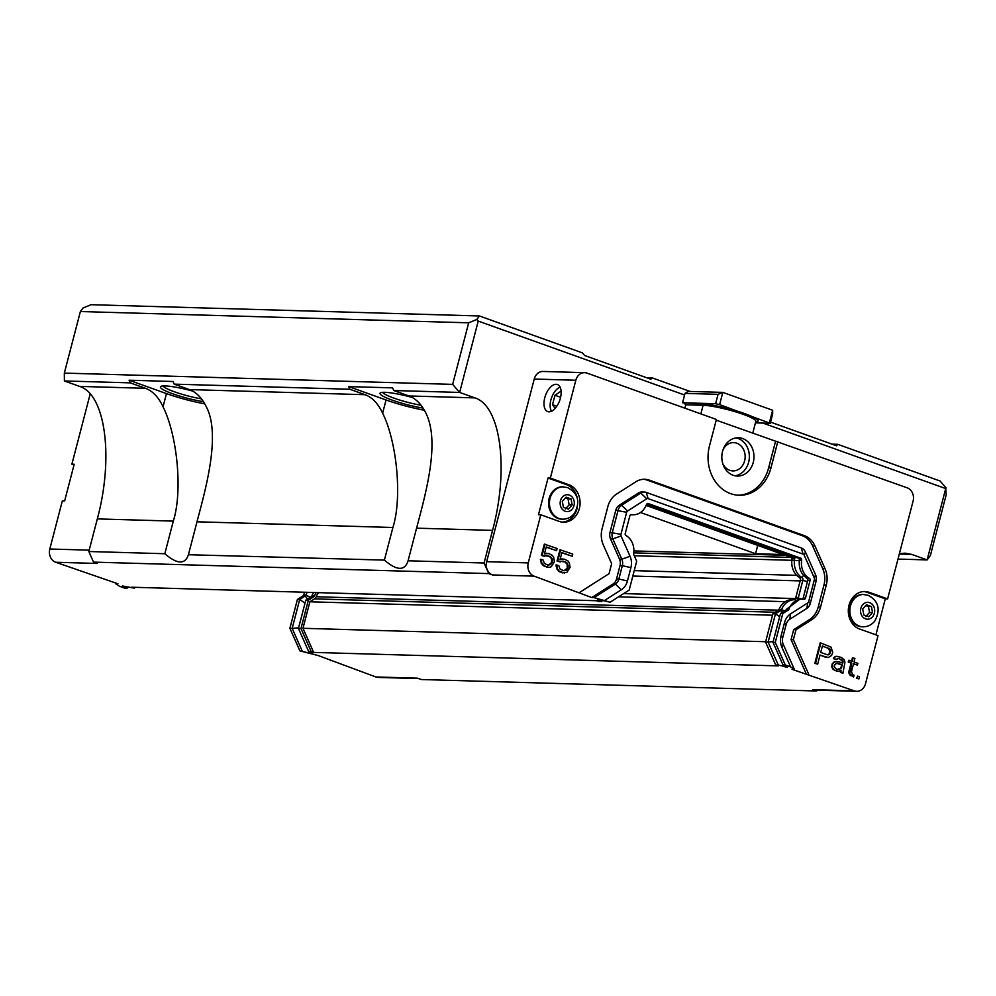 <?xml version="1.0" encoding="UTF-8"?>
<svg xmlns="http://www.w3.org/2000/svg" width="996" height="996" viewBox="0 0 996 996"><rect width="100%" height="100%" fill="white"/><g stroke="black" fill="none" stroke-linecap="round" stroke-linejoin="round"><path stroke-width="1.49" d="M862.511 626.795A16.173 13.583 -88.3 0 1 862.075 626.783A16.173 13.583 -88.3 0 1 848.966 610.224A16.173 13.583 -88.3 0 1 863.009 594.45A16.173 13.583 -88.3 0 1 863.457 594.463M866.495 604.784L871.425 606.552L872.558 612.528L868.761 616.736L863.843 614.98L862.698 608.992L866.495 604.784M872.558 612.528L869.545 612.44L868.412 606.464L865.761 605.593M868.412 606.464L871.425 606.552M865.761 616.649L869.545 612.44M90.2 393.906L71.886 464.198L74.202 464.261L64.64 500.963L62.337 500.888L49.8 549.008A10.645 8.939 91.7 0 0 55.676 562.254L97.284 563.462L93.524 562.118L88.831 551.51L97.322 518.904C113.918 457.413 105.464 394.254 79.58 386.398L64.391 380.958L64.329 373.102L80.377 311.536L82.967 308.038L91.109 304.689L479.425 315.969L476.823 319.479L478.229 321.086L684.576 395.014L684.999 393.383L688.136 391.391L722.81 392.387L772.647 410.252L772.672 413.913L770.232 423.288L755.441 422.864M817.766 690.178L816.471 691L421.233 679.521L417.473 678.176L375.878 676.969A10.645 8.939 91.7 0 0 378.219 677.417L418.619 678.587M544.762 397.827A14.367 7.532 109.7 0 1 557.411 384.531A14.367 7.532 109.7 0 1 559.652 400.591A14.367 7.532 109.7 0 1 547.713 411.585A14.367 7.532 109.7 0 1 544.762 397.827M550.601 409.132A14.367 7.532 -70.3 0 0 550.664 409.406A14.367 7.532 -70.3 0 0 551.361 411.311M560.051 387.058A14.367 7.532 -70.3 0 0 558.308 388.079A14.367 7.532 -70.3 0 0 558.071 388.253M736.144 437.891A19.161 16.085 -88.3 0 1 748.643 462.269A19.161 16.085 -88.3 0 1 735.036 475.789M723.084 449.632A14.143 11.877 -88.3 0 1 733.691 442.622A14.143 11.877 -88.3 0 1 744.622 460.837A14.143 11.877 -88.3 0 1 732.869 470.909A14.143 11.877 -88.3 0 1 722.685 463.302M640.503 512.504L755.566 553.726L783.205 554.535M755.566 553.726L757.732 545.41M684.875 408.173L685.758 404.799L703.089 405.297L700.86 413.9M752.739 433.248L755.827 421.37A29.805 4.27 -165.4 0 0 735.969 411.958A29.805 4.27 -165.4 0 0 703.089 405.297L701.595 403.878L682.559 402.758L684.576 395.014M682.559 402.758L715.614 403.716L718.054 394.341L684.999 393.383M685.758 404.799L684.264 403.368M755.628 422.155A31.934 4.582 -165.4 0 0 744.535 413.552A31.934 4.582 -165.4 0 0 701.595 403.878M770.232 423.288L719.622 404.625L722.81 392.387L718.054 394.341M772.647 410.252L769.46 422.478M719.622 404.625L715.614 403.716M716.211 420.163L907.219 487.828A10.645 8.939 -88.3 0 1 913.095 501.075L887.61 598.92L869.172 592.321A19.161 16.085 -88.3 0 0 864.951 591.524A19.161 16.085 -88.3 0 0 848.53 607.66A19.161 16.085 -88.3 0 0 859.61 629.011L878.049 635.622L865.512 683.729A10.645 8.939 -88.3 0 1 856.672 691.311L815.064 690.104A10.645 8.939 -88.3 0 1 812.724 689.655L854.331 690.863L792.057 669.312L794.372 669.387L790.6 666.884L781.922 647.338A14.903 12.512 -88.3 0 1 781.051 635.996L784.524 622.649A14.903 12.512 -88.3 0 1 790.65 613.81M816.471 691L812.724 689.655M762.899 423.076L945.714 488.575L927.127 559.914L911.763 554.411L905.09 553.166L899.388 553.689M93.524 562.118L488.775 573.596L492.522 574.941A10.645 8.939 -88.3 0 1 486.646 561.694L534.23 379.04A10.645 8.939 -88.3 0 1 543.069 371.458L584.677 372.666A10.645 8.939 -88.3 0 1 587.018 373.114L716.398 419.465L709.488 445.959A38.309 32.171 -88.3 0 0 739.107 495.261A38.309 32.171 -88.3 0 0 770.941 467.971L777.839 441.477M488.775 573.596L484.068 563.001L492.559 530.382C509.168 468.892 500.714 405.733 474.831 397.877L459.642 392.436L478.229 321.086M421.047 405.248A26.817 3.847 14.6 0 1 382.663 392.337M201.466 398.873A26.817 3.847 14.6 0 1 163.083 385.962M423.039 408.074A28.946 4.146 14.6 0 1 392.324 400.18A28.946 4.146 14.6 0 1 380.447 392.822A28.946 4.146 14.6 0 1 412.294 397.479M203.458 401.687A28.946 4.146 14.6 0 1 172.744 393.806A28.946 4.146 14.6 0 1 160.866 386.448A28.946 4.146 14.6 0 1 192.714 391.104M785.408 555.32L633.892 550.925M602.866 600.737L598.833 601.621L596.33 600.713L131.746 587.217L134.248 588.126L135.493 587.329M772.547 615.217L309.893 601.783L314.462 598.87A4.681 3.934 91.7 0 0 316.155 596.766A14.741 12.375 -88.3 0 1 318.645 592.645M765.638 641.735L302.983 628.289L309.893 601.783M778.175 610.411L780.715 610.486A2.465 2.079 91.7 0 0 781.611 609.378A16.957 14.243 -88.3 0 1 794.895 599.741L792.355 599.667A16.957 14.243 91.7 0 0 779.071 609.303A2.465 2.079 -88.3 0 1 778.175 610.411L772.921 613.76L765.563 642.034L775.747 664.992L778.262 665.901L313.678 652.405L302.983 628.289M945.714 488.575L946.2 494.788L930.376 555.531L927.127 559.914L897.981 559.067M946.15 487.99L940.087 481.006L837.673 444.316L836.59 445.785L770.531 422.117M690.079 391.44L651.982 377.795L650.898 379.252L584.677 355.522L582.336 352.845L479.425 315.969M476.823 319.479L468.68 322.816L452.645 384.381L459.642 392.436L393.769 390.519L408.958 395.96C416.104 398.599 421.968 404.75 426.537 414.436C439.522 443.195 426.437 491.09 416.577 528.166L407.999 561.097C404.675 571.069 396.806 570.733 384.394 560.101L188.418 554.722C185.094 564.695 177.226 564.359 164.813 553.726L88.831 551.51M484.068 563.001L408.074 560.785M64.391 380.958L130.264 382.862L145.466 388.303C152.612 390.942 158.476 397.093 163.045 406.779C177.388 435.551 182.791 491.414 173.316 521.107L164.813 553.726M832.058 444.154L837.673 444.316M80.377 311.536L468.68 322.816M646.367 377.633L651.982 377.795M452.645 384.381L64.329 373.102M130.264 382.862L129.094 380.211L173.005 381.493L174.188 384.145L349.845 389.249L348.675 386.597L392.586 387.867L393.769 390.519M384.394 560.101L392.897 527.482C402.359 497.863 396.993 441.975 382.626 413.153C378.057 403.48 372.193 397.317 365.034 394.69L189.377 389.585L174.188 384.145M348.675 386.597L386.05 399.981A40.438 5.802 -165.4 0 0 424.358 410.228M189.377 389.585C196.523 392.212 202.387 398.375 206.956 408.061C220.875 436.858 204.753 492.124 196.996 521.792L188.505 554.411M129.094 380.211L166.469 393.607A40.438 5.802 -165.4 0 0 204.778 403.853M349.845 389.249L365.034 394.69M646.118 505.42L791.173 557.387L791.683 558.557A2.465 2.079 -88.3 0 1 791.907 560.063A16.957 14.243 91.7 0 0 799.29 577.419A2.465 2.079 -88.3 0 1 800.298 580.319L795.692 598.011A2.465 2.079 -88.3 0 1 794.098 599.716M800.298 580.319L802.838 580.394L798.232 598.086L802.166 599.131M797.572 599.256A2.465 2.079 91.7 0 0 798.232 598.086L795.692 598.011M794.895 599.741A16.957 14.243 -88.3 0 1 795.63 599.791M772.921 613.76L775.473 613.835L768.103 642.109L778.299 665.067L775.747 664.992M782.221 612.378L780.715 610.486L775.473 613.835L779.656 616.711M765.563 642.034L773.157 641.685M856.672 691.311A10.645 8.939 -88.3 0 1 854.331 690.863M887.61 598.92L885.295 598.857L875.92 634.85M613.038 584.005A8.516 7.146 91.7 0 0 616.536 578.962L618.852 579.025A8.516 7.146 -88.3 0 1 615.341 584.079L613.038 584.005L591.773 597.563L534.13 576.149A10.645 8.939 -88.3 0 1 528.254 562.902L540.791 514.795L538.475 514.72L548.037 478.03L550.34 478.092L575.825 380.248A10.645 8.939 -88.3 0 1 584.677 372.666M753.262 462.405A19.161 16.085 -88.3 0 1 737.351 476.051A19.161 16.085 -88.3 0 1 721.826 456.429A19.161 16.085 -88.3 0 1 738.459 437.754A19.161 16.085 -88.3 0 1 753.262 462.405M807.457 581.627L802.838 580.394A2.465 2.079 91.7 0 0 801.83 577.493A16.957 14.243 -88.3 0 1 794.447 560.138A2.465 2.079 91.7 0 0 794.223 558.632L793.712 557.461L791.173 557.387M604.796 600.327L621.305 589.794A17444.205 8230.919 -122.5 0 0 615.354 584.079L594.089 597.637L610.112 602.231L629.173 590.08L636.693 561.196L633.805 554.697A1.706 1.432 -88.3 0 1 633.655 553.664A16.845 14.143 91.7 0 0 625.936 535.512A1.706 1.432 -88.3 0 1 625.239 533.52L629.846 515.828A1.706 1.432 -88.3 0 1 631.377 514.621A16.845 14.143 91.7 0 0 633.02 514.783A16.845 14.143 91.7 0 0 646.429 504.648L793.712 557.461L794.509 556.714M737.949 495.211A38.309 32.171 91.7 0 0 768.626 467.908L775.523 441.402M562.292 522.116A19.161 16.085 91.7 0 0 577.381 507.026M577.58 499.855A19.161 16.085 91.7 0 0 566.463 484.629L548.037 478.03M885.295 598.857L866.856 592.259A19.161 16.085 91.7 0 0 863.793 591.537M601.385 601.684L597.426 599.779L599.741 599.841L610.112 602.231M550.34 478.092L568.778 484.703A19.161 16.085 -88.3 0 1 579.859 506.055A19.161 16.085 -88.3 0 1 563.437 522.203A19.161 16.085 -88.3 0 1 559.217 521.394L540.791 514.795M579.61 592.446L609.054 573.671L611.644 563.699L603.327 544.961A21.29 17.866 -88.3 0 1 602.082 528.764L607.834 506.69A21.29 17.866 -88.3 0 1 616.586 494.066L635.797 481.815A21.29 17.866 -88.3 0 1 644.736 479.275A21.29 17.866 -88.3 0 1 649.429 480.159L804.457 535.699A21.29 17.866 -88.3 0 1 814.965 545.995L825.062 568.753A21.29 17.866 -88.3 0 1 826.307 584.951L820.555 607.025A21.29 17.866 -88.3 0 1 811.802 619.649L795.978 629.746L793.376 639.706L808.852 674.578M858.913 678.911L856.448 678.251L857.705 676.097L859.486 676.745L858.913 678.911L857.145 678.276L857.705 676.097M853.584 676.994L849.078 673.719L848.816 671.727L851.07 663.05L848.231 662.029L848.679 660.298L852.215 661.332L853.124 657.87L854.904 658.505L853.995 661.967L857.905 663.373L857.456 665.104L853.547 663.71L851.518 671.516L852.364 674.192L854.033 675.263L853.584 676.994L849.762 673.732L851.767 663.075L848.928 662.054L849.376 660.311M851.58 661.107L852.427 657.846L853.124 657.87M857.456 665.104L853.497 663.921M842.155 662.95L842.317 660.858L838.968 658.481L836.03 659.327L833.552 658.667L834.362 657.061L836.814 656.289L841.558 657.509L844.409 659.962L844.919 662.514L842.915 673.172L840.45 672.524L840.313 670.893M840.313 671.528L841.01 671.541L840.998 670.121L839.118 671.341L834.399 670.358L831.76 667.034L832.195 663.871L834.299 661.78L838.893 661.78L842.803 663.174L843.014 660.883L838.968 658.481M838.271 658.468L837.375 658.418M825.746 657.298L820.044 655.019L817.666 664.133L814.84 663.348L820.156 642.955L820.841 642.98L831.05 647.114L832.756 652.467L831.61 655.38L828.336 657.522L819.982 655.231M564.271 570.708L567.272 568.019L567.11 564.159L564.956 561.968L561.956 561.159M560.225 561.943L557.038 561.022L559.976 549.755L572.762 554.1L572.202 556.266L561.881 552.581L560.076 559.515L564.085 559.055L567.882 560.885L569.326 562.827L570.086 567.371L566.836 572.376L562.827 572.837L559.03 570.994L557.598 569.052L556.714 564.956L558.856 565.716L559.951 568.953L563.4 570.658L567.272 569.202L568.181 565.74L565.653 561.993L557.735 561.047L560.673 549.767M572.202 556.266L561.831 552.78M560.15 559.254L562.192 558.856M564.72 573.036L558.345 570.982L556.291 566.923L556.029 564.931L556.714 564.956M548.622 565.106L551.635 562.404L551.473 558.557L549.319 556.366L546.318 555.556M544.575 556.328L541.401 555.419L544.339 544.14L557.113 548.497L556.552 550.664L546.244 546.966L544.439 553.913L548.447 553.452L552.245 555.282L553.676 557.225L554.436 561.769L551.199 566.761L549.082 567.434L545.049 566.463L541.949 563.45L541.077 559.341L543.206 560.113L544.302 563.35L547.75 565.056L550.576 564.645L552.543 561.557L552.158 558.582L550.016 556.378L542.085 555.444L545.024 544.165M556.552 550.664L546.182 547.178M544.501 553.652L546.555 553.241M549.082 567.434L542.696 565.367L540.641 561.321L540.38 559.329L541.077 559.341M616.536 578.962L620.01 565.616A8.516 7.146 91.7 0 0 619.512 559.13L610.511 538.848A8.516 7.146 -88.3 0 1 610.013 532.362L615.765 510.288A8.516 7.146 -88.3 0 1 619.263 505.233L638.473 492.983A8.516 7.146 -88.3 0 1 642.047 491.974L644.362 492.036A8.516 7.146 91.7 0 0 640.789 493.057L621.579 505.308A8.516 7.146 91.7 0 0 618.08 510.35L612.328 532.424A8.516 7.146 91.7 0 0 612.826 538.911L621.828 559.204A17298.902 4656.088 -23.9 0 0 630.045 556.278A14.903 12.512 -88.3 0 1 630.916 567.62L627.443 580.967A14.903 12.512 -88.3 0 1 621.317 589.794M806.536 674.504L791.073 639.644L793.663 629.684L809.487 619.587A21.29 17.866 91.7 0 0 818.239 606.962L823.991 584.889A21.29 17.866 91.7 0 0 822.746 568.679L812.649 545.933A21.29 17.866 91.7 0 0 802.141 535.636L647.114 480.097A21.29 17.866 91.7 0 0 643.578 479.288M646.429 504.648A1.706 1.432 -88.3 0 1 647.039 503.876L647.798 503.403L801.12 558.333L801.519 559.217A1.706 1.432 -88.3 0 1 801.668 560.262A16.845 14.143 91.7 0 0 809.387 578.402A1.706 1.432 -88.3 0 1 810.084 580.407L805.478 598.086A1.706 1.432 -88.3 0 1 803.946 599.293A16.845 14.143 91.7 0 0 802.303 599.131A16.845 14.143 91.7 0 0 788.894 609.278A1.706 1.432 -88.3 0 1 788.284 610.038L782.794 613.536L775.274 642.42L772.983 642.345L782.993 664.917L787.575 667.133L778.299 665.067M794.372 669.387L783.205 644.213A17743.852 4772.608 156.1 0 1 781.922 647.338M784.674 665.726L785.259 667.071M856.448 678.251L857.145 678.276M848.231 662.029L848.928 662.054M851.07 663.05L851.767 663.075M848.816 671.727L849.513 671.74M849.078 673.719L849.762 673.732M849.912 674.964L850.609 674.989M850.87 675.774L851.568 675.798M835.295 656.451L836.814 656.289M834.362 657.061L835.993 656.464M833.777 657.796L835.059 657.086M833.552 658.667L834.474 657.821M836.03 659.327L834.25 658.692M840.412 659.228L841.097 659.252M841.72 660.174L842.404 660.186M842.317 660.858L843.014 660.883M842.442 661.854L843.139 661.879M834.299 661.78L836.64 661.444M833.366 662.39L834.997 661.805M832.195 663.871L834.05 662.415M831.859 665.179L832.893 663.896M831.76 667.034L832.457 667.059L832.556 665.191M832.494 668.727L833.191 668.739L832.457 667.059M833.092 669.412L833.789 669.424L833.191 668.739M834.399 670.358L833.789 669.424M836.528 671.117L835.096 670.37M839.118 671.341L837.225 671.142M840.45 672.524L841.01 671.541M842.915 673.172L841.134 672.537M814.84 663.348L815.537 663.361L820.841 642.98M817.666 664.133L815.537 663.361M828.336 657.522L826.443 657.31M562.827 561.209L563.524 561.221M564.956 561.968L565.653 561.993M566.276 562.914L566.961 562.927M567.11 564.159L567.807 564.184M567.483 565.716L568.181 565.74M567.496 567.147L568.193 567.16M567.272 568.019L567.969 568.031M566.575 569.189L567.272 569.202M565.529 570.235L566.226 570.247M556.291 566.923L556.976 566.936M556.901 569.04L557.598 569.052M558.345 570.982L559.03 570.994M560.001 572.053L560.698 572.065M562.142 572.812L562.827 572.837M557.038 561.022L557.735 561.047M547.178 555.594L547.875 555.619M549.319 556.366L550.016 556.378M550.626 557.312L551.323 557.324M551.473 558.557L552.158 558.582M551.834 560.113L552.531 560.125M551.859 561.545L552.543 561.557M551.635 562.404L552.319 562.429M550.937 563.587L551.635 563.599M549.879 564.632L550.576 564.645M540.641 561.321L541.338 561.333M541.251 563.437L541.949 563.45M542.696 565.367L543.393 565.392M544.364 566.438L545.049 566.463M546.493 567.21L547.19 567.222M541.401 555.419L542.085 555.444M791.073 639.644L793.376 639.706M793.663 629.684L795.978 629.746M627.443 580.967L618.852 579.025L622.326 565.691A8.516 7.146 91.7 0 0 621.828 559.204L619.512 559.13M591.773 597.563L594.089 597.637M783.192 644.213A8.516 7.146 -88.3 0 1 782.707 637.726L786.18 624.392A17738.548 2544.792 -165.4 0 0 784.524 622.649M644.362 492.036A8.516 7.146 91.7 0 1 646.242 492.398L801.27 547.937A8.516 7.146 91.7 0 1 805.465 552.058L815.562 574.804A8.516 7.146 91.7 0 1 816.06 581.291L810.308 603.364A8.516 7.146 91.7 0 1 806.81 608.407L789.679 619.338A8.516 7.146 91.7 0 0 786.18 624.392M775.274 642.42L785.284 664.992L790.6 666.884M789.679 619.338A17539.099 8273.523 57.5 0 0 790.65 613.822L807.781 602.891A2.129 1.793 -88.3 0 0 808.665 601.634L814.404 579.548A2.129 1.793 -88.3 0 0 814.292 577.929L804.195 555.183A2.129 1.793 -88.3 0 0 803.137 554.15L648.11 498.61A2.129 1.793 -88.3 0 0 646.753 498.772L627.542 511.023A2.129 1.793 -88.3 0 0 626.658 512.293L620.919 534.366A2.129 1.793 -88.3 0 0 621.043 535.985L630.045 556.278M785.284 664.992L782.993 664.917M836.901 663.436L842.342 664.905L841.085 668.254L837.673 669.399L835.544 668.64L834.225 666.262L835.134 664.22L836.901 663.436M829.593 654.173L827.477 654.845L820.716 652.417L822.41 645.918L830.129 649.155L830.627 651.695L829.593 654.173L828.896 654.16L829.929 651.683L828.473 648.309L829.17 648.334M772.983 642.345L780.503 613.474L782.794 613.536M780.503 613.474L785.993 609.975L788.284 610.038M801.668 560.262L799.377 560.188C798.605 568.355 801.17 574.393 807.096 578.34A1.706 1.432 -88.3 0 1 807.793 580.332L803.187 598.023A1.706 1.432 -88.3 0 1 802.303 599.131L800.037 599.069L786.603 609.203A1.706 1.432 -88.3 0 1 785.993 609.975M786.603 609.203L788.894 609.278M807.096 578.34L809.387 578.402M801.12 558.333L798.829 558.27L799.228 559.154A1.706 1.432 -88.3 0 1 799.377 560.188M798.829 558.27L647.039 503.876M838.433 663.51L842.342 664.905M836.852 663.448L837.748 663.485M839.678 669.175L837.462 669.324M841.085 668.254L838.993 669.15M841.67 667.507L840.4 668.229M841.657 664.892L840.973 667.494M828.66 654.783L827.962 654.77L828.896 654.16M830.291 653.003L829.593 652.978M830.627 651.695L829.929 651.683M830.614 650.276L829.917 650.251M830.129 649.155L829.431 649.131M822.36 646.118L828.473 648.309M551.51 411.236A13.77 7.209 109.7 0 1 550.527 408.858A13.77 7.209 109.7 0 1 550.888 399.919A13.77 7.209 109.7 0 1 557.847 388.428A13.77 7.209 109.7 0 1 560.125 387.207M555.121 408.422L552.519 404.712L554.971 395.288L561.084 391.104M552.519 404.712L556.814 406.256M560.599 397.304L554.971 395.288M313.678 652.405L311.163 651.496L300.979 628.538L308.337 600.264L313.591 596.915A2.465 2.079 91.7 0 0 314.487 595.807A16.957 14.243 -88.3 0 1 316.218 592.583M55.676 562.254L117.951 583.805L115.636 583.731L119.408 586.221L124.724 588.126L127.015 588.2L122.433 585.984L134.248 588.126M311.163 651.496L308.623 651.434L312.57 653.339L310.266 653.276L299.896 650.886L289.886 628.314L297.406 599.443L302.896 595.944A1.706 1.432 91.7 0 0 303.506 595.172A16.845 14.143 -88.3 0 1 304.901 592.247M375.878 676.969L318.222 655.555L299.896 650.886M308.623 651.434L298.439 628.464L300.979 628.538M313.665 592.508A16.957 14.243 91.7 0 0 311.947 595.733A2.465 2.079 -88.3 0 1 311.051 596.841L305.797 600.19L308.337 600.264M298.439 628.464L305.797 600.19M74.015 464.958L71.886 464.198M330.398 660.672L330 659.775M309.669 651.932L310.266 653.276M298.588 627.854L292.177 628.389L302.186 650.961M128.633 587.167L127.015 588.2M115.636 583.731L116.395 583.245M289.886 628.314L292.177 628.389L299.696 599.505L297.406 599.443M303.506 595.172L305.797 595.247L307.154 592.321M305.025 603.153L299.696 599.505L305.187 596.006A1.706 1.432 91.7 0 0 305.797 595.247L310.515 597.189M562.118 519.165A16.173 13.583 -88.3 0 1 561.682 519.165A16.173 13.583 -88.3 0 1 548.572 502.594A16.173 13.583 -88.3 0 1 562.615 486.82A16.173 13.583 -88.3 0 1 563.051 486.845M566.101 497.166L571.019 498.934L572.165 504.91L568.367 509.118L563.437 507.35L562.304 501.374L566.101 497.166M572.165 504.91L569.152 504.823L568.019 498.847L565.367 497.975M568.019 498.847L571.019 498.934M565.367 509.031L569.152 504.823M869.732 602.692A8.429 7.072 -88.3 0 1 872.434 616.898A8.429 7.072 -88.3 0 1 860.718 612.702A8.429 7.072 -88.3 0 1 869.732 602.692M863.893 594.475A16.173 13.583 91.7 0 0 849.849 610.249A16.173 13.583 91.7 0 0 862.947 626.808C867.865 626.795 871.849 624.803 874.911 620.819C880.838 609.477 878.584 600.962 868.139 595.272L863.009 594.45M791.198 557.449L633.767 552.867M796.713 575.352L634.228 570.633M791.87 560.312L634.265 555.731M800.149 580.905L632.821 576.037M795.468 598.584L623.645 593.591M778.461 610.187L316.155 596.766M911.763 554.411L899.288 554.05M474.831 397.877L408.958 395.96M492.559 530.382L416.577 528.166M145.466 388.303L79.58 386.398M173.316 521.107L97.322 518.904M775.299 612.254L314.462 598.87M382.626 413.153L386.05 399.981M163.045 406.779L166.469 393.607M196.996 521.792L392.897 527.482M779.071 609.303L784.836 610.71M534.23 379.04L575.825 380.248M486.646 561.694L528.254 562.902M492.522 574.941L534.13 576.149M799.29 577.419L801.83 577.493L803.535 575.377M799.302 560.748L791.907 560.063M791.683 558.557L796.75 557.523M768.626 467.908L770.941 467.971M568.778 484.703L566.463 484.629M869.172 592.321L866.856 592.259M809.487 619.587L811.802 619.649M818.239 606.962L820.555 607.025M823.991 584.889L826.307 584.951M822.746 568.679L825.062 568.753M812.649 545.933L814.965 545.995M802.141 535.636L804.457 535.699M647.114 480.097L649.429 480.159M615.765 510.288L626.658 512.293M627.542 511.023L621.579 505.308L619.263 505.233M610.013 532.362L620.919 534.366M610.511 538.848L612.826 538.911L621.043 535.985M630.916 567.62A17137.076 2457.144 -165.4 0 0 622.326 565.691L620.01 565.616M638.473 492.983L640.789 493.057L646.753 498.772M781.051 635.996L782.707 637.726M806.81 608.407L807.781 602.891M816.06 581.291L814.417 579.548M808.665 601.634L810.308 603.364M805.465 552.058L804.195 555.183M814.292 577.929L815.562 574.804M646.242 492.398L648.11 498.61M803.137 554.15L801.27 547.937M803.187 598.023L805.478 598.086M807.793 580.332L810.084 580.407M799.228 559.154L801.519 559.217M89.179 550.141L49.8 549.008M311.947 595.733L314.487 595.807M313.591 596.915L311.051 596.841M307.59 599.044L305.187 596.006L302.896 595.944M569.339 495.074A8.429 7.072 -88.3 0 1 572.04 509.28A8.429 7.072 -88.3 0 1 560.325 505.084A8.429 7.072 -88.3 0 1 569.339 495.074M563.499 486.845A16.173 13.583 91.7 0 0 549.456 502.631A16.173 13.583 91.7 0 0 562.553 519.19C567.471 519.177 571.455 517.173 574.518 513.189C580.444 501.847 578.178 493.344 567.745 487.654L562.615 486.82M862.947 626.808L862.075 626.783M785.259 601.671L618.566 596.841M200.034 510.126L198.117 517.472M630.754 514.72L633.02 514.783M562.553 519.19L561.682 519.165"/></g></svg>

